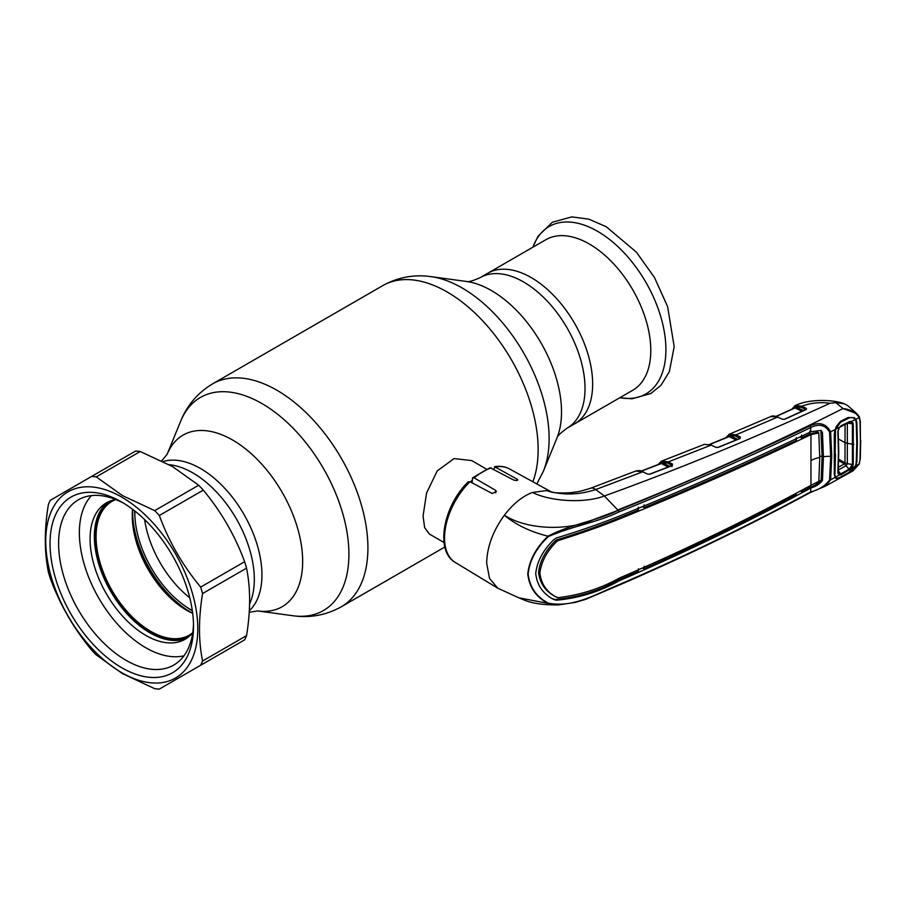 <?xml version="1.0" encoding="UTF-8"?>
<svg xmlns="http://www.w3.org/2000/svg" width="906" height="906" viewBox="0 0 906 906"><rect width="100%" height="100%" fill="white"/><g stroke="black" fill="none" stroke-linecap="round" stroke-linejoin="round"><path stroke-width="1.36" d="M531.199 277.576A86.908 50.181 60 0 1 587.971 354.167A86.908 50.181 60 0 1 574.653 423.804A86.908 50.181 -120 0 0 587.971 354.167A86.908 50.181 -120 0 0 531.199 277.576A86.908 50.181 -120 0 0 487.734 273.272A86.908 50.181 60 0 1 531.199 277.576M249.592 603.917A86.908 50.181 -120 0 0 192.865 472.909A86.908 50.181 -120 0 0 169.229 464.721A86.908 50.181 60 0 1 192.865 472.909A86.908 50.181 60 0 1 249.592 603.917M134.847 511.018A79.343 45.81 60 0 0 190.94 609.772A79.343 45.81 60 0 0 192.299 610.542A82.072 47.384 60 0 1 191.891 610.304M486.431 469.07L471.732 460.588L454.042 458.583L437.213 470.939L426.59 492.955L423.057 516.058L424.631 527.598L429.331 534.019L444.031 542.501M470.282 481.901A42.401 24.473 -60 0 1 472.094 480.486M632.784 390.237A86.908 50.181 -120 0 0 646.114 320.599A86.908 50.181 -120 0 0 589.33 244.008A86.908 50.181 -120 0 0 545.876 239.705L480.112 277.666A86.908 50.181 60 0 1 523.577 281.97A86.908 50.181 60 0 1 580.35 358.561A86.908 50.181 60 0 1 567.031 428.21L632.784 390.237M192.344 610.825A82.367 47.554 60 0 1 185.141 606.069M135.13 519.455A82.367 47.554 60 0 1 134.62 510.848M192.684 613.385A77.225 44.587 60 0 1 186.863 610.384L186.863 610.384A77.225 44.587 60 0 1 132.265 515.808A77.225 44.587 60 0 1 132.57 509.263M115.764 499.591A77.225 44.587 -120 0 0 112.072 501.346A77.225 44.587 -120 0 0 100.226 563.226A77.225 44.587 -120 0 0 150.679 631.278A77.225 44.587 -120 0 0 189.286 635.106A77.225 44.587 -120 0 0 192.661 632.784M189.728 635.887A78.131 45.107 60 0 1 150.034 632.388A78.131 45.107 60 0 1 98.822 562.966A78.131 45.107 60 0 1 111.608 500.576M638.402 568.855L638.277 571.493L617.983 580.191C598.889 591.018 577.869 597.45 554.914 599.478L556.159 600.236L553.407 599.342C542.943 593.747 537.043 585.129 535.718 573.487C537.043 561.55 542.943 550.418 553.407 540.089L556.159 538.062C579.047 531.12 600.021 523.838 619.058 516.205C685.468 489.308 749.364 461.177 810.768 431.811L810.677 427.598C749.183 456.986 685.23 485.129 618.798 512.037C597.473 522.354 573.679 525.616 548.368 536.556L547.96 536.193C572.535 523.589 596.895 520.848 618.107 510.361L594.529 519.206C568.051 531.278 527.156 529.931 504.359 515.231C492.943 530.95 487.043 546.93 486.658 563.158L489.534 578.47L497.734 588.187L518.923 597.835L547.96 603.362C535.978 597.043 529.251 587.224 527.779 573.906C529.251 560.304 535.978 547.734 547.96 536.193C530.361 531.788 515.831 524.801 504.359 515.231C512.977 503.951 522.32 496.352 532.4 492.434L546.578 490.622L554.665 492.728C563.532 493.17 570.033 492.989 574.189 492.185C577.518 492.015 582.977 490.701 590.576 488.232L635.819 471.018C638.877 470.35 641.278 470.576 643.022 471.698L643.26 472.049M661.278 461.279L661.844 461.052L661.278 461.279A0.906 0.747 64.3 0 0 660.961 462.49L658.889 464.28M834.301 474.234L835.219 476.59A0.906 0.736 147.5 0 1 835.015 477.428L834.301 474.234L834.301 434.087L835.015 429.625L830.621 431.8L831.753 456.114L830.621 479.84L825.547 486.069L852.942 470.905L859.148 463.974L860.009 459.625L860.417 440.86L860.009 421.505L859.148 417.587C856.091 412.547 850.711 409.523 843.01 408.515L835.876 402.66L830.055 403.261C820.043 401.936 810.655 402.91 801.878 406.194A0.906 0.578 116 0 0 801.266 407.338L795.196 406.681A0.906 0.747 68.8 0 1 795.502 405.48L801.878 406.194L806.046 408.232L806 409.625L784.845 419.252L782.354 419.24L777.575 417.077L735.944 434.869L740.304 437.02L740.213 438.436L718.367 447.383L715.933 447.326L711.017 445.039L704.245 444.404L711.425 445.005L668.198 461.913L672.524 464.099A0.906 0.578 116.8 0 0 671.89 465.242L667.575 463.068L661.935 462.388A0.906 0.578 -63.2 0 1 661.301 463.532L641.573 471.12M660.587 463.634L661.505 462.264A0.906 0.747 70.9 0 1 661.844 461.052L668.198 461.913A0.906 0.578 116.8 0 0 667.575 463.068M672.524 464.099L671.686 465.911M672.388 465.548L649.568 474.302M668.164 466.998L661.301 463.532M650.032 474.178L647.631 474.098L642.614 471.743L635.819 471.018M834.301 434.087L836.068 426.851L840.485 421.335L848.231 417.485L854.335 417.7L855.943 419.252L859.148 417.587A0.906 0.634 -24 0 0 859.216 416.703L856.974 413.759L843.01 408.515C771.821 444.62 696.737 478.447 617.756 509.976L604.347 495.978L595.706 489.546L643.022 471.698M590.576 488.232A16.659 7.497 -110.9 0 1 595.706 489.546C578.923 495.038 562.547 495.401 546.578 490.622L551.652 492.128M830.055 403.261C752.105 438.957 676.873 469.863 604.347 495.978C584.313 503.623 550.406 501.437 532.4 492.434M469.954 481.72A54.054 31.212 120 0 0 444.54 537.983A54.054 31.212 120 0 0 455.401 562.524C434.631 551.097 443.408 505.582 468.277 481.811L469.954 481.72L492.23 493.521L496.363 491.482L495.684 490.384L474.166 477.87L472.581 477.836L472.094 482.853M472.581 477.836L490.101 467.734L513.645 480.01C516.998 480.893 518.153 480.61 517.088 479.172L494.529 466.681C500.044 465.786 505.027 466.533 509.455 468.9A54.054 31.212 120 0 0 495.571 466.93L493.51 469.104M517.779 479.931L517.088 479.172L517.088 480.474M548.368 536.556C536.375 547.949 529.636 560.395 528.141 573.917C529.636 587.145 536.375 596.884 548.368 603.124C573.713 608.311 597.496 593.237 618.798 584.778C685.23 556.103 749.183 525.152 810.677 491.913C818.945 489.795 825.253 485.82 829.579 480.01L830.677 456.341L829.579 432.083C825.253 424.914 818.945 423.419 810.677 427.598A1.518 0.838 64.3 0 0 809.919 425.945C819.171 421.584 826.068 423.544 830.621 431.8A1.518 0.827 174.8 0 1 829.579 432.083M618.141 518.379L619.228 519.036C600.599 526.488 580.18 533.691 557.96 540.633L556.703 539.897C579.025 533.045 599.5 525.876 618.141 518.379L638.402 510.021L638.277 507.224M556.703 539.897L555.185 541.029L556.465 541.765L557.96 540.633M556.465 541.765C546.714 551.505 541.199 561.958 539.897 573.124C541.199 583.985 546.714 592.003 556.465 597.19L555.185 596.488C545.412 591.312 539.863 583.271 538.538 572.365C539.863 561.154 545.412 550.712 555.185 541.029M642.331 506.601L644.234 507.632C696.533 486.08 747.246 463.679 796.374 440.441L796.249 437.643M644.087 504.835L644.234 507.632M799.998 436.975L801.708 437.904L801.572 435.106M801.708 437.904L809.953 433.94L809.851 431.143M811.029 434.586L809.953 433.94L817.608 432.219L818.775 432.909L819.749 457.383L818.82 481.358L810.961 485.31L810.961 434.62L818.775 432.909M819.749 456.454A28.765 16.614 180 0 1 822.127 456.012L820.836 430.622M822.127 456.012L821.176 479.704C818.424 483.374 814.653 485.91 809.851 487.315L801.572 491.743L800.258 491.041M809.907 485.876L809.851 487.315L810.927 487.96C815.796 486.556 819.636 484.042 822.455 480.418L823.418 456.726A27.259 15.73 180 0 1 830.677 456.341A1.518 0.872 180 0 0 831.753 456.114M801.651 490.305L801.572 491.743M810.859 431.766L821.198 430.384L822.455 432.626L823.418 456.726M809.76 434.031L810.961 434.62M619.228 519.036C685.615 492.173 749.489 464.053 810.836 434.676M552.162 598.583L554.914 599.478M556.159 600.236C579.047 598.085 600.021 591.618 619.058 580.837C685.468 552.252 749.364 521.324 810.768 488.04L810.677 491.913A1.518 0.793 -118.2 0 1 810.394 492.513L810.394 492.513C748.888 525.74 684.925 556.703 618.492 585.389A1.518 0.725 67.8 0 0 618.798 584.778M555.185 596.488L557.96 597.666C580.18 595.072 600.599 588.572 619.228 578.141C685.615 549.591 749.489 518.662 810.836 485.39L810.961 485.31M642.569 568.096L644.087 568.911L644.234 566.273M644.087 568.911C696.363 545.537 747.088 520.757 796.249 494.574L796.317 493.136M809.692 487.405L810.768 488.04M852.942 470.905L859.398 463.838L855.943 465.741L854.335 468.323L848.231 473.091L840.485 477.405L836.068 478.459L835.015 477.428L830.621 479.84A1.518 0.917 -174.6 0 1 829.579 480.01M834.596 473.804L835.219 476.59M834.562 473.657L834.562 433.612M618.798 512.037A1.518 0.713 -113 0 0 618.107 510.361C684.46 483.43 748.401 455.288 809.919 425.945M548.368 603.124A1.518 0.929 120.9 0 1 547.96 603.362L558.549 604.914L575.276 602.388L585.491 599.41L618.492 585.389M836.193 477.394L836.068 478.459M855.581 465.684L856.872 461.992L856.023 462.094M856.023 422.57L856.872 422.4L857.37 442.502L856.872 461.992M856.872 422.4L855.943 419.252A0.906 0.657 147.1 0 1 855.49 419.569M854.335 417.7L853.633 418.379M849.794 417.791L848.265 418.244M848.231 417.485L847.982 418.379M840.485 421.335L840.258 422.219M860.009 459.625L859.284 463.566M860.009 421.505L860.088 420.826M795.355 405.537C809.375 398.527 833.894 399.625 844.313 403.759L847.722 405.616L856.974 413.759L859.364 416.885L860.292 421.12L860.417 440.86M844.313 403.759L835.876 402.66M805.241 410.044L805.434 409.376L801.266 407.338M794.358 408.062L794.743 406.885L795.661 406.794A0.906 0.578 -64 0 1 795.049 407.949L794.46 408.187M801.935 411.313L795.049 407.949L776.351 416.42M795.026 405.684A0.906 0.747 63.3 0 0 794.743 406.885L792.591 408.878M716.544 447.519L715.933 447.326M736.012 439.988L729.149 436.601L709.942 444.416M728.447 436.703L729.217 435.333A0.906 0.747 68.9 0 1 729.534 434.133L735.944 434.869A0.906 0.578 116.3 0 0 735.31 436.013L729.772 435.446A0.906 0.578 -63.7 0 1 729.149 436.601M740.304 437.02A0.906 0.578 116.3 0 0 739.681 438.176L735.31 436.013M739.477 438.844L739.681 438.176M777.575 417.077L770.757 416.567C772.093 415.639 774.505 415.786 777.982 417.032L777.575 417.077M729.205 434.268A0.906 0.747 65.1 0 0 728.911 435.469L726.68 437.428M838.254 470.542L841.085 474.767L839.25 475.095L837.857 473.023L838.446 452.592L837.857 431.46L839.25 427.53L841.085 425.763L849.658 421.539L851.685 421.381L853.271 423.612L852.41 423.793L851.028 421.936L849.318 422.117L840.802 426.318L839.273 427.734L838.129 431.007L838.707 452.071L838.129 472.434L839.273 474.121L840.802 473.815L849.318 469.048L852.41 464.653L852.41 423.793L847.348 423.159L847.348 463.702L844.992 462.875L845.072 424.223M853.271 423.612L853.271 464.585L847.359 463.702L846.227 465.548L844.347 463.895L844.992 462.875M844.958 462.841L838.673 459.217M838.639 460.656L844.347 463.895M850.156 421.89L835.513 429.376L835.151 453.419M834.913 433.34L834.619 432.728M839.273 474.121A0.906 0.725 -78.5 0 1 839.25 475.095L835.513 477.156L834.607 473.623M834.913 474.291L835.491 454.155M835.264 476.647L835.513 477.156C836.498 478.583 838.209 478.549 840.621 477.043L848.729 472.513L855.445 466.012L841.085 474.767M848.209 418.255L848.729 418.198C851.538 417.043 853.78 417.473 855.445 419.501L856.261 422.321L856.782 442.819L856.261 462.706L855.445 466.012M848.729 418.198L840.621 422.162L835.513 429.376M855.445 419.501L851.685 421.381A0.906 0.691 -72.6 0 1 851.028 421.936M849.658 421.539L849.318 422.117M838.141 472.683L838.741 452.207L838.163 431.12L839.273 427.734M837.857 473.023L838.129 472.434M838.412 467.236L844.301 463.929A5.447 2.899 -119.4 0 1 846.079 465.627L837.982 470.18M806.612 408.98L805.14 408.13M853.826 444.404L845.536 442.966L838.503 439.048M849.658 469.965L846.079 465.627M851.028 467.598L851.685 468.142L853.271 464.585M121.766 672.694A107.508 62.072 -120 0 0 197.791 628.809A107.508 62.072 -120 0 0 121.766 497.134A107.508 62.072 -120 0 0 45.753 541.029A107.508 62.072 -120 0 0 121.766 672.694M200.656 665.253A116.591 67.316 -120 0 0 202.57 661.029L246.545 635.638A116.591 67.316 -120 0 1 244.631 639.874L159.32 689.115A116.591 67.316 -120 0 1 154.7 688.662L122.389 673.577L96.251 654.913A116.591 67.316 -120 0 1 91.631 650.044C73.828 628.662 60.056 604.8 50.306 578.458A116.591 67.316 -120 0 1 48.392 572.014C44.292 551.879 44.292 529.387 48.392 504.529A116.591 67.316 -120 0 1 50.306 500.293L135.606 451.041A116.591 67.316 -120 0 1 140.226 451.505L96.251 476.884L122.389 495.548L154.7 510.633L198.674 485.242L172.548 466.59L140.226 451.505M246.545 635.638C250.634 610.78 250.634 588.277 246.545 568.153L202.57 593.532C198.471 618.402 198.471 640.893 202.57 661.029M202.57 593.532A116.591 67.316 -120 0 0 200.656 587.099L244.631 561.709C235.016 535.605 221.245 511.743 203.295 490.123A116.591 67.316 -120 0 0 198.674 485.242M203.295 490.123L159.32 515.514C168.935 541.618 182.706 565.48 200.656 587.099M159.32 515.514A116.591 67.316 -120 0 0 154.7 510.633M121.766 667.745A101.449 58.573 60 0 1 50.034 543.498A101.449 58.573 60 0 1 121.766 502.083L121.766 502.083A101.449 58.573 60 0 1 193.51 626.329A101.449 58.573 60 0 1 121.766 667.745M193.476 623.804A95.39 55.073 60 0 1 173.748 665.061A95.39 55.073 60 0 1 126.047 660.327A95.39 55.073 60 0 1 63.737 576.273A95.39 55.073 60 0 1 78.358 499.829A95.39 55.073 60 0 1 123.941 503.374M246.545 568.153A116.591 67.316 -120 0 0 244.631 561.709M96.251 476.884A116.591 67.316 -120 0 0 91.631 476.431M187.202 637.926A78.731 45.459 60 0 1 150.034 632.886A78.731 45.459 60 0 1 99.196 565.457A78.731 45.459 60 0 1 108.584 501.743M192.729 632.694A78.731 45.459 60 0 1 185.118 639.262A78.731 45.459 60 0 1 145.753 635.355A78.731 45.459 60 0 1 94.315 565.978A78.731 45.459 60 0 1 106.387 502.887A78.731 45.459 60 0 1 115.877 499.568M183.963 655.808A93.873 54.201 60 0 1 145.753 647.722A93.873 54.201 60 0 1 86.829 572.354A93.873 54.201 60 0 1 91.472 495.605M161.778 460.837L167.157 454.268A99.082 57.203 60 0 1 232.604 440.022A99.082 57.203 60 0 1 301.505 546.035A99.082 57.203 60 0 1 257.598 610.938L292.966 615.752C310.067 618.152 326.171 615.174 341.268 606.805L444.857 546.998M167.157 454.268L180.656 421.245A123.023 71.03 60 0 1 261.925 403.555A123.023 71.03 60 0 1 347.474 535.163A123.023 71.03 60 0 1 292.966 615.752M180.656 421.245C187.134 405.231 197.768 392.774 212.559 383.884A128.709 74.303 60 0 1 276.919 390.26A128.709 74.303 60 0 1 360.996 503.679A128.709 74.303 60 0 1 341.268 606.805M212.559 383.884L382.796 285.605A128.709 74.303 60 0 1 447.145 291.981A128.709 74.303 60 0 1 532.887 481.777M543.396 471.165L556.907 438.142A99.082 57.203 60 0 0 491.448 290.577A99.082 57.203 60 0 0 466.454 281.472L431.097 276.647A123.023 71.03 60 0 1 462.139 287.961A123.023 71.03 60 0 1 543.396 471.165L536.839 483.951M163.182 461.539A86.908 50.181 60 0 1 200.486 468.504A86.908 50.181 60 0 1 255.571 539.817A86.908 50.181 60 0 1 249.331 610.746M189.773 597.801A79.343 45.81 60 0 1 144.609 519.58M619.851 397.711A96.67 55.81 -120 0 0 664.97 336.092A96.67 55.81 -120 0 0 597.552 231.29A96.67 55.81 -120 0 0 532.932 247.179M132.65 509.319A82.367 47.554 -120 0 0 190.86 612.286A82.367 47.554 -120 0 0 192.672 613.294M188.539 611.323A82.016 47.35 60 0 1 132.287 513.895M661.935 462.388L670.01 466.465M660.814 462.796A0.906 0.646 -164.4 0 1 661.029 463.408L661.029 463.408A0.906 0.646 -164.4 0 1 660.995 463.487M495.684 490.384L495.684 492.819M491.369 467.938A54.054 31.212 120 0 0 474.166 477.87M811.436 460.316A27.259 15.73 180 0 1 819.749 457.383M821.176 479.704L822.455 480.418M821.176 431.913L822.455 432.626M617.983 580.191L619.058 580.837M809.919 492.524A1.518 0.793 -118.2 0 0 810.394 492.513L825.547 486.069M795.661 406.794L803.599 410.667M794.551 407.247A0.906 0.646 -166 0 1 794.788 407.825L794.788 407.825A0.906 0.646 -166 0 1 794.766 407.893M729.772 435.446L737.824 439.433M728.673 435.877A0.906 0.646 -164.9 0 1 728.888 436.477L728.888 436.477A0.906 0.646 -164.9 0 1 728.866 436.556M466.454 281.472C468.142 282.196 472.694 280.928 480.112 277.666M249.229 612.309L257.598 610.938M556.907 438.142C557.122 436.307 560.497 433 567.031 428.21M382.796 285.605C397.893 277.236 413.997 274.258 431.097 276.647M532.819 247.236L538.017 236.228L552.377 222.219L571.822 216.885L588.877 219.184L606.227 226.715L636.476 252.242L654.449 277.474L667.609 306.624L674.189 346.636L669.375 371.596L661.12 385.141L650.893 393.51L632.026 398.776L619.738 397.779M455.401 562.524L497.734 588.187M658.13 464.574L661.221 461.301M661.663 461.109L704.245 444.404M671.901 466.545L672.229 465.469M672.082 465.48L649.727 474.11M641.323 471.029L661.029 463.408M509.455 468.9L552.173 492.366M834.596 433.714L834.596 473.827M835.264 429.591L834.596 433.725M558.549 604.914C543.294 605.095 531.505 603.328 523.181 599.625L518.923 597.835M849.919 417.779L848.095 418.346M860.292 459.251L860.7 440.475M776.091 416.341L794.788 407.825M791.867 409.218L794.981 405.707M740.021 438.379L718.05 447.326L716.34 447.281M709.681 444.336L728.888 436.477M729.421 434.178L770.757 416.567M725.944 437.734L729.183 434.28M805.661 409.58L784.517 419.206M834.698 475.265L835.23 476.556"/></g></svg>
